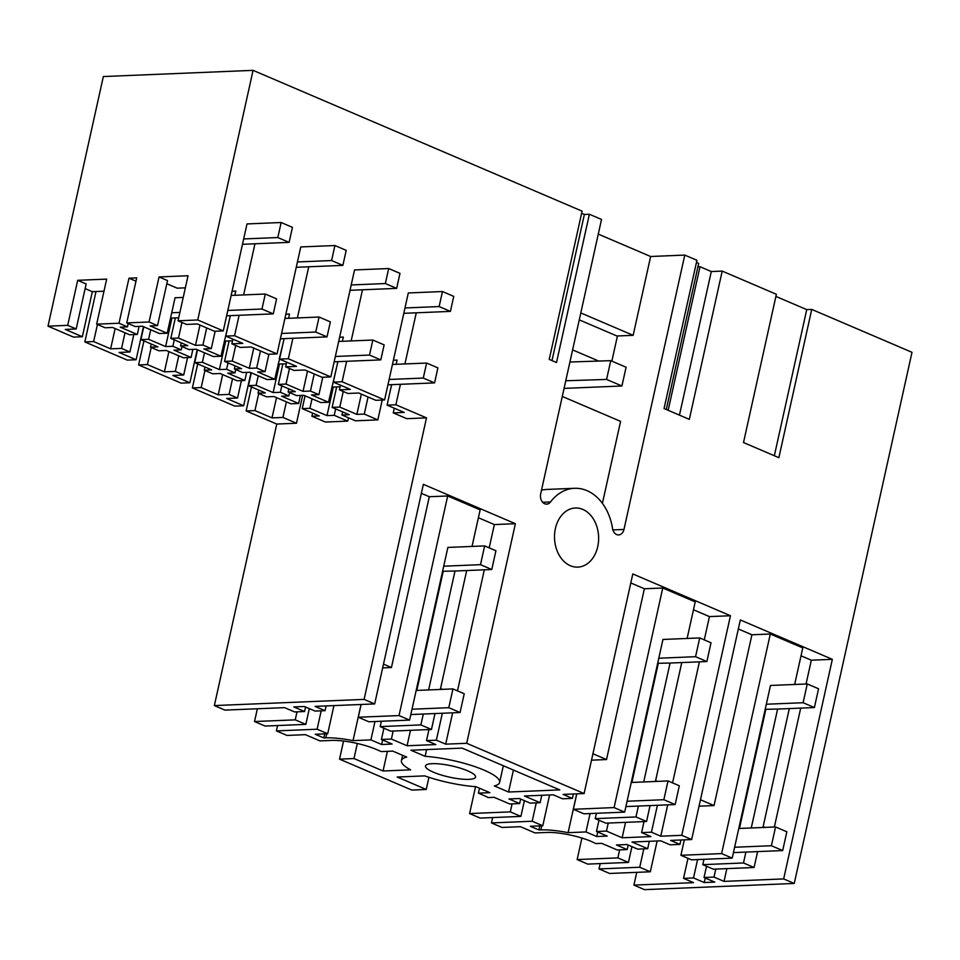 <?xml version="1.0" encoding="UTF-8"?>
<svg xmlns="http://www.w3.org/2000/svg" width="960" height="960" viewBox="0 0 960 960"><rect width="100%" height="100%" fill="white"/><g stroke="black" fill="none" stroke-linecap="round" stroke-linejoin="round"><path stroke-width="1.44" d="M713.364 869.184L754.08 867.492L743.496 862.968L702.78 864.648L713.364 869.184M765.204 709.296L777.612 709.068L751.26 827.964M733.44 852.6L745.908 852.084L743.496 862.968M699.048 806.184L714.048 805.572L751.92 634.776L770.304 634.02L802.764 647.904L794.652 684.468M789.312 708.588L762.948 827.484M757.608 851.592L754.08 867.492M770.304 634.02L721.62 853.608L732.204 858.132L734.616 847.248L771.396 845.736L775.56 826.956L786.852 831.792L782.688 850.56L771.396 845.736M766.32 704.232L803.1 702.72L807.264 683.952L770.484 685.464L734.616 847.248M721.62 853.608L680.904 855.288L691.488 859.824L732.204 858.132M680.904 855.288L684.324 839.856M801.012 655.788L811.332 660.204L832.344 659.328L740.328 619.956L691.644 839.544L681.768 835.32L730.452 615.732L632.796 573.948L584.112 793.536L466.692 743.292L515.376 523.704L423.36 484.332L374.676 703.92L364.092 699.396L426.504 417.864L406.8 418.68L393.252 412.884L404.16 412.428L387.084 405.132L391.62 384.672L434.568 382.896L423.276 378.06L426.612 363.048L437.892 367.884L434.568 382.896M751.92 634.776L738.336 628.968M703.968 859.308L702.78 864.648M765.792 709.56L739.44 828.456M700.476 799.752L714.048 805.572M581.916 838.044L577.14 859.572L617.856 857.892L619.632 849.876M609.6 873.468L599.016 868.932L639.732 867.252L650.316 871.788L609.6 873.468M600.192 863.592L599.016 868.932M577.14 859.572L587.724 864.108L628.44 862.428L631.932 846.66M657.144 840.972L650.316 871.788M765.06 827.4L763.152 826.584M811.332 660.204L806.052 684M800.712 708.108L774.348 827.016M726.864 868.62L724.032 881.388L783.66 878.916L794.244 883.452L644.508 889.644L633.924 885.108L693.552 882.648L683.532 878.352L687.984 858.312M832.344 659.328L783.66 878.916M724.032 881.388L714.012 877.092L715.788 869.076M683.532 878.352L693.516 877.944L704.244 882.54L714.756 882.096L704.028 877.512L714.012 877.092M704.028 877.512L706.524 866.256M704.244 882.54L705.24 878.028M693.516 877.944L697.596 859.572M581.628 213.288L584.376 214.464L589.38 214.26L601.524 219.456L540.696 493.824A7.884 5.88 87.6 0 0 546.66 504.132A7.884 5.88 87.6 0 0 550.512 501.948A49.308 36.756 87.6 0 1 574.548 488.292A49.308 36.756 87.6 0 1 612.552 528.492A7.884 5.88 87.6 0 0 618.636 534.924A7.884 5.88 87.6 0 0 623.964 529.452L684.78 255.084L696.924 260.28L664.056 408.552L689.328 419.364L722.196 271.092L776.376 294.276L743.508 442.548L778.872 457.68L811.74 309.408L912 352.308L794.244 883.452M589.38 214.26L556.512 362.532L549.228 359.412L582.096 211.152L253.08 70.356L103.344 76.548L48 326.172L73.548 337.104L82.344 336.732L65.268 329.424L76.176 328.98L67.704 325.356L48 326.172M76.176 328.98L86.16 283.932L77.688 280.308L106.668 279.108L96.672 324.156L119.004 323.232L128.988 278.196L136.716 277.872L126.732 322.92L149.064 321.996L157.524 325.62L167.52 280.572L159.048 276.948L188.028 275.748L178.032 320.796L186.504 324.42L197.412 323.964L214.488 331.272L223.284 330.912L197.736 319.98L253.08 70.356M223.284 330.912L246.996 223.932L281.148 222.516L292.44 227.352L289.116 242.364L242.484 244.296M243.624 294.924L254.964 243.78M234.576 335.736L239.112 315.288L230.304 315.648L225.768 336.108L234.576 335.736L277.056 353.916L300.768 246.936L334.92 245.532L346.212 250.356L342.876 265.368L296.256 267.3M297.396 317.928L308.736 266.784M288.348 358.752L292.884 338.292L284.076 338.652L279.54 359.112L288.348 358.752L330.816 376.92L354.54 269.94L388.692 268.536L399.984 273.36L396.648 288.384L350.028 290.304M351.156 340.932L362.496 289.788M342.108 381.756L346.644 361.296L337.848 361.668L333.312 382.116L342.108 381.756L384.588 399.936L408.312 292.956L442.464 291.54L453.744 296.376L450.42 311.388L403.8 313.32M404.928 363.948L416.268 312.804M426.504 417.864L395.88 404.76L400.416 384.3M555.408 528.504A29.58 22.056 87.6 0 0 577.8 567.12A29.58 22.056 87.6 0 0 597.744 546.624A29.58 22.056 87.6 0 0 575.364 508.008A29.58 22.056 87.6 0 0 555.408 528.504M811.74 309.408L806.736 309.612L774.348 455.736M806.736 309.612L775.908 296.424M691.644 839.544L670.632 840.42L679.944 844.404L670.092 844.812L660.78 840.828L632.016 842.016L647.676 848.712L637.704 849.132L626.976 844.536L616.464 844.968L627.192 849.564L617.208 849.972L601.68 843.336L595.704 843.576A32.052 7.164 -167.5 0 0 591.156 841.38A32.052 7.164 -167.5 0 0 546.876 832.452L535.056 832.944L520.452 826.692L502.056 827.448L491.472 822.924L532.188 821.244L542.772 825.768L549.612 794.964M542.772 825.768L530.292 826.284L538.908 829.968L540.876 829.884A40.428 9.036 12.5 0 1 568.104 832.668L585.984 831.936L596.712 836.52L607.212 836.088L596.484 831.492L606.468 831.084L622.14 837.792L650.904 836.592L641.592 832.608L651.444 832.2L660.756 836.196L681.768 835.32M647.676 848.712L649.32 841.296M680.928 839.988L679.944 844.404M617.856 857.892L628.44 862.428M643.8 848.88L639.732 867.252M627.192 849.564L628.188 845.064M598.272 234.096L650.64 256.5L684.78 255.084M666.276 409.5L698.676 263.376L696.444 262.428M722.196 271.092L711.288 271.548L699.996 266.712L697.92 266.796M633.924 885.108L636.756 872.34M343.548 741.036L339.528 759.144L411.792 790.056L426.24 789.468L428.94 777.3M276.516 397.632L272.016 417.9L254.94 410.592L246.144 410.952L276.768 424.056L214.356 705.576L224.94 710.112L284.568 707.64L294.588 711.936L304.572 711.516L293.844 706.932L304.356 706.5L315.084 711.084L325.068 710.676L315.048 706.38L374.676 703.92M246.144 410.952L251.472 386.916M222.672 374.592L218.184 394.86L201.168 387.576L192.372 387.948L234.852 406.116L243.648 405.756L226.644 398.484L237.552 398.028L229.08 394.404L232.536 378.816M192.372 387.948L197.7 363.912M187.56 357.612L183.708 374.988L175.308 371.4L164.412 371.844L147.408 364.572L138.6 364.932L181.08 383.112L189.888 382.752L197.22 349.68M138.6 364.932L143.928 340.896M121.536 348.396L110.64 348.84L93.636 341.568L84.84 341.928L127.308 360.108L136.116 359.748L119.04 352.44L129.936 351.984L121.548 348.396L125.004 332.796M84.84 341.928L96 291.54M699.996 266.712L668.16 410.304M711.288 271.548L679.452 415.14M277.584 725.544L276.396 730.896L317.112 729.216L327.696 733.74L333.936 705.6M276.396 730.896L286.98 735.42L305.364 734.664L319.98 740.916L331.8 740.424A32.052 7.164 12.5 0 1 376.08 749.352L381.3 751.584L392.784 751.116L406.728 757.08A50.292 11.244 12.5 0 0 401.424 760.62A50.292 11.244 12.5 0 0 410.628 769.848L383.052 770.988L387.408 751.332M339.528 759.144L353.988 758.544L383.052 770.988M584.112 793.536L563.1 794.4L572.412 798.384L562.56 798.792L553.248 794.808L524.472 795.996L540.144 802.704L530.16 803.112L519.432 798.528L508.932 798.96L519.648 803.544L509.664 803.964L494.148 797.316L488.16 797.568A32.052 7.164 12.5 0 0 483.612 795.372L478.392 793.14L489.888 792.66L475.944 786.696A50.292 11.244 12.5 0 1 424.74 775.884L397.164 777.024L426.24 789.468M327.696 733.74L315.216 734.256L323.832 737.94L325.8 737.856A40.428 9.036 12.5 0 1 353.028 740.64L370.908 739.896L381.624 744.492L392.136 744.06L381.408 739.464L391.392 739.056L407.064 745.752L435.828 744.564L426.516 740.58L436.368 740.172L445.68 744.156L466.692 743.292M426.756 768.36A25.644 5.736 12.5 0 1 425.496 765.96A25.644 5.736 12.5 0 1 447.132 764.988A25.644 5.736 12.5 0 1 474.312 774.648A25.644 5.736 12.5 0 1 475.56 777.06A25.644 5.736 12.5 0 1 453.924 778.032A25.644 5.736 12.5 0 1 426.756 768.36M559.788 789.9L462.12 748.116L410.892 750.228L425.124 756.324A50.292 11.244 12.5 0 1 475.752 766.932A50.292 11.244 12.5 0 1 499.632 782.388A50.292 11.244 12.5 0 1 494.328 785.94L508.56 792.024L559.788 789.9M591.504 760.176L606.516 759.552L644.376 588.768L630.792 582.948M592.932 753.744L606.516 759.552M644.376 588.768L662.76 588L695.22 601.896L687.12 638.448M704.28 639.876L709.44 616.596L693.48 609.768M709.44 616.596L730.452 615.732M660.756 836.196L667.704 804.852M672.564 782.892L699.408 661.836M536.268 802.86L532.188 821.244M538.908 829.968L539.808 825.888M576.708 793.836L568.104 832.668M585.984 831.936L590.052 813.552M596.712 836.52L597.708 832.02M596.484 831.492L598.98 820.236M606.468 831.084L608.256 823.068M622.14 837.792L625.56 822.348M641.592 832.608L644.028 821.58M657.408 805.284L651.444 832.2M655.608 780.564L657.528 781.38M475.56 786.672L469.596 813.564L480.18 818.088L520.896 816.408L524.4 800.652M492.66 817.572L491.472 822.924M573.384 793.98L572.412 798.384M540.144 802.704L541.788 795.288M519.648 803.544L520.656 799.044M662.76 588L614.088 807.588L573.36 809.28L576.792 793.836M573.36 809.28L583.944 813.804L624.672 812.124L627.084 801.24L663.864 799.716L668.016 780.948L679.308 785.784L675.144 804.552L663.864 799.716M658.788 658.224L695.568 656.7L699.72 637.932L662.952 639.456L627.084 801.24M469.596 813.564L510.312 811.884L520.896 816.408M510.312 811.884L512.1 803.856M614.088 807.588L624.672 812.124M657.66 663.288L670.08 663.048L643.716 781.956M625.896 806.58L638.376 806.064L635.964 816.948L646.548 821.484L605.82 823.164L595.236 818.64L635.964 816.948M681.768 662.568L655.416 781.464M650.064 805.584L646.548 821.484M658.26 663.54L631.896 782.436M596.424 813.288L595.236 818.64M382.224 400.032L377.832 419.88L355.5 420.804L341.952 415.008L342.636 411.9M348.504 417.804L347.772 421.116L325.44 422.04L311.892 416.244L319.308 415.944L302.232 408.636L305.064 395.832M272.016 417.9L282.924 417.444L296.472 423.24L302.652 395.34M296.472 423.24L276.768 424.056M214.356 705.576L364.092 699.396M584.376 214.464L551.988 360.6M309.324 708.624L305.82 724.38L295.236 719.856L254.52 721.536L265.104 726.06L305.82 724.38M297.012 711.828L295.236 719.856M257.352 708.768L254.52 721.536M304.572 711.516L305.568 707.016M325.068 710.676L326.112 705.924M382.668 667.884L391.44 667.524L383.496 664.128M421.368 493.344L429.3 496.728L391.44 667.524M380.616 716.328L358.284 717.24L368.868 721.776L409.596 720.096L399.012 715.56L380.616 716.328M429.3 496.728L447.684 495.972L399.012 715.56M361.116 704.484L358.284 717.24M447.684 495.972L480.144 509.868L472.044 546.42M489.192 547.848L494.364 524.568L478.404 517.74M494.364 524.568L515.376 523.704M445.68 744.156L452.628 712.824M457.488 690.864L484.332 569.808M323.832 737.94L324.732 733.86M321.192 710.832L317.112 729.216M361.044 704.484L353.028 740.64M370.908 739.896L374.976 721.524M426.516 740.58L428.952 729.552M440.532 688.536L442.44 689.352M442.332 713.256L436.368 740.172M407.064 745.752L410.484 730.32M391.392 739.056L393.168 731.04M381.408 739.464L383.904 728.208M380.16 726.6L390.744 731.136L431.46 729.456L420.876 724.92L380.16 726.6L381.348 721.26M381.624 744.492L382.632 739.992M466.692 570.54L440.34 689.436M434.988 713.556L431.46 729.456M442.584 571.26L455.004 571.02L428.64 689.928M443.184 571.512L416.82 690.408M410.82 714.552L423.3 714.036L420.876 724.92M443.712 566.196L480.492 564.672L484.644 545.904L447.876 547.428L409.596 720.096M564.072 388.392L621.924 385.992L606.588 379.428L565.764 380.772M621.924 385.992L626.088 367.224L610.752 360.66L606.588 379.428M569.916 362.004L610.752 360.66M580.8 312.924L633.156 335.328L616.956 335.988M633.156 335.328L650.64 256.5M602.412 503.34L620.592 421.38L562.284 396.444M541.5 490.212A49.308 36.756 -92.4 0 1 546.96 489.432L574.548 488.292M353.988 758.544L357.324 743.472M478.392 793.14L479.484 788.208M508.56 792.024L513.42 770.064M426.612 749.58L425.124 756.324M277.056 353.916L268.248 354.276L251.172 346.98L240.276 347.424L231.876 343.836L232.908 339.156M231.876 343.836L242.784 343.38L225.768 336.108M206.688 327.936L202.908 345.024L211.296 348.624L215.148 331.248M211.296 348.624L203.892 348.924L220.968 356.232L213.288 356.556L196.2 349.248L188.964 349.548L180.576 345.948L181.26 342.852M202.896 345.024L195.492 345.336L178.488 338.064L170.808 338.376L187.812 345.648L180.564 345.948M181.98 346.548L181.248 349.86L172.848 346.272L174.264 339.864M181.248 349.86L174.012 350.16L191.088 357.468L183.396 357.792L166.32 350.484L158.916 350.784L150.516 347.196L151.224 344.016M172.848 346.272L165.624 346.572L148.608 339.3L140.916 339.612L157.932 346.884L150.516 347.196M129.936 351.984L133.788 334.608M77.688 280.308L67.704 325.356M159.048 276.948L149.064 321.996M178.032 320.796L197.736 319.98M166.812 283.752L177.18 288.18L185.34 287.844M170.808 338.376L175.344 317.916L178.704 317.784M126.732 322.92L135.204 326.544L142.44 326.244L159.516 333.54L167.196 333.228L150.12 325.92L157.524 325.62M178.488 338.064L181.944 322.464M167.196 333.228L175.056 297.756L183.216 297.42M195.492 345.336L199.98 325.068M140.916 339.612L143.76 326.808M96.672 324.156L105.144 327.78L112.56 327.468L129.636 334.776L137.316 334.464L120.24 327.156L127.476 326.856L119.004 323.232M148.608 339.3L150.708 329.784M165.612 346.572L171.936 318.06M137.316 334.464L139.104 326.376M93.636 341.568L97.428 324.48M110.64 348.84L115.128 328.572M103.98 291.204L92.328 291.696L85.116 288.6M127.476 326.856L128.208 323.544M128.988 278.196L135.984 281.184M82.344 336.732L92.328 291.696M234.828 295.284L235.764 291.06L232.08 291.216M244.848 380.472L227.772 373.176L235.008 372.876L226.62 369.276L219.384 369.576L202.38 362.304L194.688 362.616L211.692 369.9L204.288 370.2L212.688 373.8L220.092 373.488L237.168 380.796L244.848 380.472L246.648 372.396M204.288 370.2L204.996 367.032M279.612 358.776L274.74 379.248L267.048 379.56L249.972 372.252L242.736 372.552L234.336 368.964L235.032 365.856M288.588 318.288L289.524 314.064L285.852 314.22M330.816 376.92L322.02 377.292L304.944 369.984L294.048 370.428L285.648 366.84L286.68 362.172M201.168 387.576L204.96 370.488M183.708 374.988L172.812 375.444L189.888 382.752M235.008 372.876L235.752 369.564M265.272 392.904L258.048 393.204L266.532 396.828L273.936 396.528L290.94 403.8L298.62 403.488L281.616 396.204L288.852 395.916L280.38 392.292L273.144 392.58L279.468 364.08M280.38 392.292L281.808 385.872M288.852 395.904L289.584 392.604M288.108 391.968L295.332 391.668L278.34 384.396L286.02 384.072L303.036 391.356L310.44 391.044L318.912 394.668L311.496 394.968L328.5 402.252L320.82 402.564L303.816 395.292L296.58 395.592L288.108 391.968L288.804 388.86M260.46 350.952L256.668 368.04L265.068 371.628L268.92 354.252M265.068 371.628L257.664 371.94L274.74 379.248M273.144 392.58L256.14 385.308L248.46 385.632L265.272 392.916M258.06 393.204L258.756 390.036M218.184 394.86L229.08 394.404M237.552 398.028L241.404 380.616M248.46 385.632L251.304 372.816M256.14 385.308L258.252 375.792M286.32 363.792L282.876 363.936L278.34 384.396M286.02 384.072L289.488 368.484M333.312 382.116L350.316 389.4L339.408 389.844L347.88 393.468L358.788 393.024L375.792 400.296L384.588 399.936M342.36 341.304L343.296 337.08L339.624 337.224M339.42 389.844L340.452 385.176M318.912 394.668L322.764 377.256M310.44 391.044L314.232 373.956M303.036 391.356L307.524 371.088M279.276 358.788L282.948 343.752M285.648 366.84L296.544 366.384L279.54 359.112M256.668 368.04L249.444 368.328M234.336 368.964L241.584 368.664L224.568 361.38L232.26 361.068L249.456 368.34M226.62 369.276L228.036 362.868M175.308 371.4L178.764 355.812M147.408 364.572L151.188 347.484M219.384 369.576L225.696 341.064M164.412 371.844L168.9 351.588M194.688 362.616L197.532 349.812M202.38 362.304L204.48 352.788M232.548 340.788L229.104 340.932L224.568 361.38M232.26 361.068L235.716 345.468M191.088 357.468L192.876 349.38M220.968 356.232L229.176 320.748M249.264 368.34L253.752 348.084M136.116 359.748L143.448 326.676M335.652 408.912L334.224 415.32L326.988 415.62L333.312 387.084M334.224 415.32L347.772 421.116M341.952 415.008L349.188 414.708L332.112 407.4L336.648 386.94L340.092 386.796M254.94 410.592L258.732 393.504M326.988 415.62L309.912 408.312L302.232 408.636M332.112 407.4L339.792 407.076L356.868 414.384L364.284 414.084L377.832 419.88M309.912 408.312L312.024 398.808M339.792 407.076L343.248 391.488M282.924 417.444L286.38 401.856M395.88 404.76L387.084 405.132M328.5 402.252L336.72 366.768M298.62 403.488L300.408 395.436M396.132 364.308L397.068 360.084L393.396 360.24M393.252 412.884L394.296 408.216M364.284 414.084L368.064 396.996M356.868 414.384L361.368 394.128M311.892 416.244L312.6 413.076M243.648 405.756L250.98 372.684M572.604 349.896L598.704 361.056M579.264 319.86L617.388 336.18L611.856 361.14M738.78 828.48L775.56 826.956M803.1 702.72L814.392 707.544L818.556 688.776L807.264 683.952M814.392 707.544L777.612 709.068M745.908 852.084L782.688 850.56M631.248 782.472L668.016 780.948M695.568 656.7L706.86 661.536L711.012 642.768L699.72 637.932M706.86 661.536L670.08 663.048M638.376 806.064L675.144 804.552M412.008 709.212L448.788 707.688L452.94 688.92L464.232 693.744L460.068 712.512L448.788 707.688M416.16 690.444L452.94 688.92M480.492 564.672L491.772 569.508L495.936 550.74L484.644 545.904M491.772 569.508L455.004 571.02M423.3 714.036L460.068 712.512M426.612 363.048L392.46 364.464M423.276 378.06L389.124 379.476M387.936 384.816L391.62 384.672M331.86 387.144L336.648 386.94M450.42 311.388L439.128 306.552L442.464 291.54M404.976 307.968L439.128 306.552M369.504 355.056L372.84 340.044L384.132 344.868L380.796 359.892L369.504 355.056L335.352 356.472M372.84 340.044L338.688 341.448M346.644 361.296L380.796 359.892M334.176 361.812L337.848 361.668M278.088 364.128L282.876 363.936M396.648 288.384L385.356 283.548L388.692 268.536M351.216 284.964L385.356 283.548M315.744 332.052L319.068 317.04L330.36 321.864L327.024 336.876L315.744 332.052L281.592 333.456M319.068 317.04L284.916 318.444M292.884 338.292L327.024 336.876M280.404 338.808L284.076 338.652M224.316 341.124L229.104 340.932M342.876 265.368L331.596 260.544L334.92 245.532M297.444 261.948L331.596 260.544M261.972 309.036L265.296 294.024L276.588 298.86L273.264 313.872L261.972 309.036L227.82 310.452M265.296 294.024L231.144 295.44M179.892 312.432L171.732 312.768M239.112 315.288L273.264 313.872M226.632 315.804L230.304 315.648M170.544 318.12L175.344 317.916M289.116 242.364L277.824 237.54L281.148 222.516M243.672 238.944L277.824 237.54M540.876 829.884L541.776 825.816M325.8 737.856L326.7 733.776M623.964 529.452L612.888 529.908M550.512 501.948L542.652 502.272M402.612 755.316L401.424 760.62M503.328 765.744L499.632 782.388"/></g></svg>

